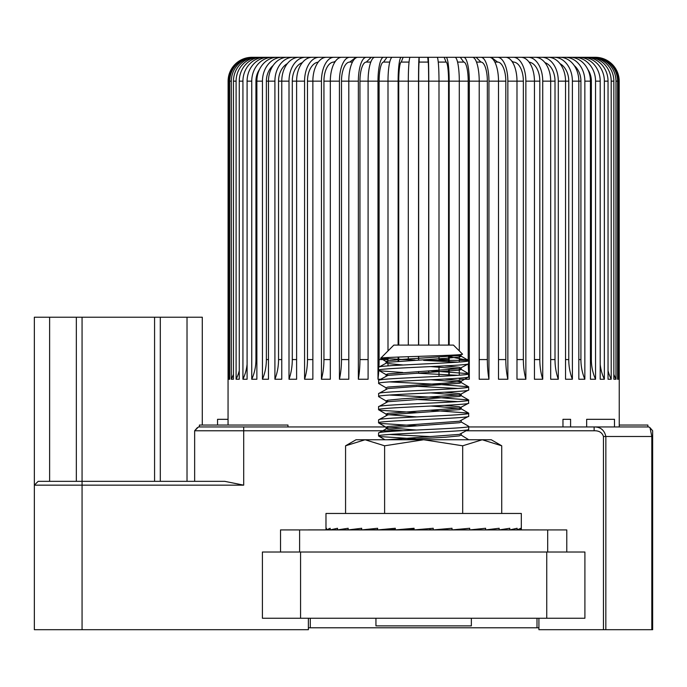 <?xml version="1.0" encoding="UTF-8"?>
<svg xmlns="http://www.w3.org/2000/svg" width="687" height="687" viewBox="0 0 687 687"><rect width="100%" height="100%" fill="white"/><g stroke="black" fill="none" stroke-linecap="round" stroke-linejoin="round"><path stroke-width="1.03" d="M280.528 552.022L280.528 529.917L566.775 529.917L566.775 552.022M462.48 354.106C465.769 355.574 378.803 356.957 380.658 358.279L393.84 345.089L453.463 345.089L462.48 354.106L459.38 355.497L401.569 359.438L387.923 360.752L386.085 361.414L388.498 362.161M457.868 362.161L423.647 360.357L468.225 360.357L448.894 356.587M380.658 358.279L415.06 360.108M458.804 355.591L461.217 356.338L459.38 357L445.734 358.313L387.923 362.255L378.571 367.253C380.315 366.506 379.834 366.497 392.466 365.561L423.656 363.964C448.044 362.856 469.504 361.748 468.732 360.675L468.225 360.357L468.732 360.675L468.577 363.818L459.38 368.644L387.923 373.9L386.085 374.561L386.085 376.064M430.861 370.868L468.586 373.651L468.577 376.965L461.037 381.337L445.734 383.106L387.923 387.047L386.085 387.708L386.085 389.211M378.571 367.253L378.571 370.224L380.778 370.877L402.865 372.5M416.434 373.178L457.877 375.308M389.417 381.886L438.306 384.377L468.577 386.798L468.732 389.941L459.38 394.939L401.569 398.881L387.923 400.195L386.085 400.856L388.498 401.603M468.732 373.822C471.995 375.995 377.532 378.099 378.571 380.4L378.717 383.544L386.266 387.915M416.434 386.326L457.868 388.456M389.417 395.034L437.43 397.481L468.586 399.946L468.577 403.26L459.38 408.087L387.923 413.342L386.085 414.003L387.923 414.656L416.434 416.889M468.732 386.97C469.496 388.043 448.027 389.151 423.656 390.259L392.44 391.856C379.679 392.801 380.418 392.792 378.571 393.548L378.717 396.691L386.266 401.062M416.434 399.473L457.877 401.603M430.869 410.311L468.577 413.093L468.732 416.236L459.38 421.234L387.923 426.49L386.085 427.151L387.923 427.803L416.442 430.036M468.732 400.117C471.952 402.299 377.455 404.403 378.571 406.695L378.571 409.667L380.778 410.319L416.434 412.621M461.037 421.87L468.577 426.241L468.732 429.384L459.38 434.382L387.313 439.757M468.732 413.265C470.252 414.304 446.387 415.523 425.038 416.494L392.586 418.143C379.301 419.13 380.624 419.07 378.571 419.843L378.571 422.814L380.778 423.467L416.434 425.768M389.417 434.476L430.869 436.606M402.634 439.757L445.734 437.198L459.38 435.884L461.037 435.017L468.732 439.757M468.732 426.412C471.9 428.594 377.378 430.706 378.571 432.99L378.571 435.962L380.778 436.614L416.434 438.916M468.732 363.646C471.522 365.836 375.78 368.026 378.571 370.224M430.869 366.6L459.38 368.833L461.217 369.486L459.38 370.147L387.923 375.403L378.571 380.4M468.732 376.794C471.522 378.984 375.78 381.173 378.571 383.372M430.869 379.748L459.38 381.981L461.217 382.633L459.38 383.294L387.923 388.55L378.571 393.548M468.732 389.941C471.522 392.131 375.78 394.321 378.571 396.519M430.869 392.895L459.38 395.128L461.217 395.781L459.38 396.442L387.923 401.697L378.571 406.695M468.732 403.089C471.522 405.278 375.78 407.477 378.571 409.667M430.869 406.043L459.38 408.276L461.217 408.928L459.38 409.589L387.923 414.845L378.571 419.843M468.732 416.236C471.522 418.426 375.78 420.624 378.571 422.814M461.217 420.573L461.217 422.076L459.38 422.737L387.923 427.992L378.571 432.99M468.732 429.384C471.522 431.573 375.78 433.772 378.571 435.962M386.266 362.702L387.923 363.569L402.857 364.969M386.266 415.3L386.085 414.003M386.266 428.448L387.923 429.306L402.848 430.706M460.848 354.535L461.217 356.338M444.437 365.931L459.38 367.33L461.037 368.189M378.717 370.396L386.266 374.767L388.498 375.308M444.437 379.078L459.38 380.478L461.037 381.337M444.437 392.225L459.38 393.625L461.037 394.484M444.437 405.373L459.38 406.773L461.037 407.631M417.55 529.617L433.222 528.269L433.222 529.917L452.003 528.269L452.003 529.917L469.693 528.269L469.693 529.917L485.615 528.269L485.615 529.917L499.148 528.269L499.148 529.917L509.788 528.269L509.788 529.917L517.113 528.269L517.113 529.917L520.849 528.269L520.849 529.917L521.321 529.093L521.321 513.464L325.982 513.464L325.982 529.093L326.454 529.917L326.454 528.269L325.982 529.093M452.003 529.917L441.724 529.617L441.724 529.179M433.222 529.917L429.753 529.617L429.753 528.569M423.647 529.093L414.081 529.917L414.081 528.269L395.3 529.917L414.081 528.87M395.3 529.917L395.3 528.269L377.61 529.917L395.3 529.522M360.486 529.78L361.396 529.883M347.45 529.823L348.146 529.917L348.146 528.269L337.515 529.917L337.515 528.269L330.181 529.917L330.181 528.269L326.454 529.917L330.181 529.883M337.18 529.857L348.146 529.814M330.078 529.883L337.515 529.849M377.61 529.917L377.61 528.269L361.688 529.917L361.688 528.269L348.146 529.917L361.688 529.771M501.725 513.464L501.725 445.794L482.205 439.757L462.686 445.794L423.647 439.757L384.608 445.794L365.089 439.757L345.57 445.794L345.57 513.464M462.686 513.464L462.686 445.794M384.608 513.464L384.608 445.794M501.725 445.794L491.265 439.757L356.029 439.757L345.57 445.794M520.849 529.917L517.217 529.883M361.688 529.917L377.61 529.703M469.693 529.917L454.931 529.651M485.615 529.917L471.6 529.729M499.148 529.917L486.817 529.78M509.788 529.917L499.853 529.823M517.113 529.917L510.123 529.857M199.419 426.953L199.419 425.047L287.965 425.047L287.965 426.953M418.598 373.273A42.938 1.125 90 0 0 418.606 371.547M418.658 359.902A42.938 1.125 90 0 0 418.658 359.576L418.658 356.347M418.529 81.16L408.301 81.16A23.856 1.872 90 0 1 410.173 57.304L419.156 57.304A23.856 0.627 90 0 0 418.529 81.16L418.529 345.089M418.529 356.355L418.529 359.911M418.529 371.555L418.529 373.273M398.743 345.089L398.743 81.16L408.301 81.16L408.301 345.089M408.301 356.699L408.301 359.009M398.117 81.16L388 81.16A23.856 4.345 90 0 1 392.354 57.304L401.234 57.304A23.856 3.117 90 0 0 398.117 81.16L398.117 345.089M398.117 357.06L398.117 361.182M378.949 366.978A42.938 10.022 90 0 0 379.104 359.576L379.104 81.16L388 81.16L388 350.928M388 357.523L388 360.735M388 363.586L388 365.87M377.987 81.16L368.095 81.16A23.856 6.776 90 0 1 374.87 57.304L383.552 57.304A23.856 5.565 90 0 0 377.987 81.16L377.987 379.241L380.418 379.241M359.945 81.16L368.095 81.16L368.095 379.241L358.356 379.241A42.938 14.333 90 0 0 359.945 359.576L359.945 81.16A19.081 6.372 -90 0 1 366.317 62.079L370.808 62.079M358.356 81.16L348.798 81.16A23.856 9.129 90 0 1 357.927 57.304L366.317 57.304A23.856 7.961 90 0 0 358.356 81.16L358.356 379.241M341.491 81.16L348.798 81.16L348.798 379.241L339.438 379.241A42.938 18.489 90 0 0 341.491 359.576L341.491 81.16A19.081 8.218 -90 0 1 349.709 62.079L352.448 62.079M339.438 81.16L330.318 81.16A23.856 11.378 90 0 1 341.697 57.304L349.709 57.304A23.856 10.271 90 0 0 339.438 81.16L339.438 379.241M323.938 81.16L330.318 81.16L330.318 379.241L321.447 379.241A42.938 22.431 90 0 0 323.938 359.576L323.938 81.16A19.081 9.97 -90 0 1 333.908 62.079L334.87 62.079M321.447 81.16L312.86 81.16A23.856 13.508 90 0 1 326.368 57.304L333.908 57.304A23.856 12.46 90 0 0 321.447 81.16L321.447 379.241M307.475 81.16L312.86 81.16L312.86 379.241L304.573 379.241A42.938 26.14 90 0 0 307.475 359.576L307.475 81.16A19.081 11.619 -90 0 1 318.218 62.131M304.573 81.16L296.612 81.16A23.856 15.492 90 0 1 312.104 57.304L319.094 57.304A23.856 14.521 90 0 0 304.573 81.16L304.573 379.241M292.293 81.16L296.612 81.16L296.612 379.241L289.004 379.241A42.938 29.558 90 0 0 292.293 359.576L292.293 81.16A19.081 13.139 -90 0 1 302.374 62.603M289.004 81.16L281.764 81.16A23.856 17.304 90 0 1 299.068 57.304L305.423 57.304A23.856 16.419 90 0 0 289.004 81.16L289.004 379.241M278.536 81.16L281.764 81.16L281.764 379.241L274.912 379.241A42.938 32.65 90 0 0 278.536 359.576L278.536 81.16A19.081 14.513 -90 0 1 287.346 63.616M274.912 81.16L268.471 81.16A23.856 18.927 90 0 1 287.389 57.304L293.048 57.304A23.856 18.137 90 0 0 274.912 81.16L274.912 379.241M266.376 81.16L268.471 81.16L268.471 379.241L262.451 379.241A42.938 35.389 90 0 0 266.376 359.576L266.376 81.16A19.081 15.724 -90 0 1 273.108 65.505M262.451 81.16L256.869 81.16A23.856 20.335 90 0 1 277.213 57.304L282.108 57.304A23.856 19.657 90 0 0 262.451 81.16L262.451 379.241M255.942 81.16L256.869 81.16L256.869 379.241L251.751 379.241A42.938 37.733 90 0 0 255.942 359.576L255.942 81.16A19.081 16.771 -90 0 1 259.531 69.361M251.751 81.16L247.097 81.16A23.856 21.529 90 0 1 268.634 57.304L272.713 57.304A23.856 20.962 90 0 0 251.751 81.16L251.751 379.241M247.097 81.16L247.097 379.241L242.932 379.241A42.938 39.666 90 0 0 247.097 364.316M242.932 81.16L239.265 81.16A23.856 22.482 90 0 1 261.756 57.304L264.976 57.304A23.856 22.036 90 0 0 242.932 81.16L242.932 379.241M239.265 81.16L239.265 379.241L236.105 379.241A42.938 41.168 90 0 0 239.265 370.714M236.105 81.16L233.451 81.16A23.856 23.195 90 0 1 256.646 57.304L258.973 57.304A23.856 22.869 90 0 0 236.105 81.16L236.105 379.241M233.451 81.16L233.451 379.241L231.321 379.241A42.938 42.216 90 0 0 233.451 374.303M231.321 81.16L229.716 81.16A23.856 23.65 90 0 1 253.366 57.304L254.774 57.304A23.856 23.452 90 0 0 231.321 81.16L231.321 379.241M229.716 81.16L229.716 379.241L228.651 379.241A42.938 42.809 90 0 0 229.716 377M266.582 57.304L252.43 57.304A23.856 23.779 90 0 0 228.651 81.16L228.651 379.241M251.957 57.304A23.856 23.847 90 0 0 228.11 81.16L228.05 425.047M568.759 57.304L595.337 57.304A23.856 23.847 -90 0 1 619.185 81.16L619.253 426.953L614.487 426.953L614.487 419.319L586.655 419.319L586.655 426.953M194.653 481.338L194.653 430.766L198.466 426.953L385.562 426.953M468.732 426.953L648.854 426.953L650.005 427.683L651.817 436.494L605.848 436.494L605.831 629.696L538.917 629.696L538.917 618.24M648.837 426.953L647.875 426.953L647.875 425.047L619.253 425.047M38.163 481.338L224.726 481.338L243.696 485.159L34.35 485.159L34.35 317.222L34.35 485.159L38.163 481.338M34.35 485.159L34.35 629.696L308.386 629.696L308.386 618.24M308.386 529.883L326.411 529.883M395.025 57.304L348.704 57.304M411.324 57.304L401.234 57.304M481.493 57.304L520.926 57.304A23.856 13.508 90 0 1 534.443 81.16L534.443 379.241L542.73 379.241L542.73 81.16A23.856 14.521 90 0 0 528.209 57.304L548.235 57.304A23.856 17.304 90 0 1 565.538 81.16L565.538 379.241L572.391 379.241L572.391 81.16A23.856 18.137 90 0 0 554.246 57.304L559.905 57.304A23.856 18.927 90 0 1 578.832 81.16L578.832 379.241L584.852 379.241L584.852 81.16A23.856 19.657 90 0 0 565.195 57.304L578.669 57.304A23.856 21.529 90 0 1 600.198 81.16L600.198 379.241L604.362 379.241L604.362 81.16A23.856 22.036 90 0 0 582.327 57.304L585.547 57.304A23.856 22.482 90 0 1 608.038 81.16L608.038 379.241L611.198 379.241L611.198 81.16A23.856 22.869 90 0 0 588.33 57.304L590.657 57.304A23.856 23.195 90 0 1 613.852 81.16L613.852 379.241L615.981 379.241L615.981 81.16A23.856 23.452 90 0 0 592.52 57.304L593.929 57.304A23.856 23.65 90 0 1 617.579 81.16L617.579 379.241L618.652 379.241L618.652 81.16A23.856 23.779 90 0 0 594.873 57.304L595.337 57.304A23.856 23.847 90 0 1 619.185 81.16L618.652 81.16M267.071 57.304L252.43 57.304M269.21 57.304L254.774 57.304M273.048 57.304L258.973 57.304M278.536 57.304L264.976 57.304M285.62 57.304L272.713 57.304M294.208 57.304L282.108 57.304M309.717 57.304L293.048 57.304M321.645 57.304L305.423 57.304M328.034 57.304L319.094 57.304M341.585 57.304L333.908 57.304M418.658 345.089L418.658 81.16A19.081 0.498 -90 0 1 419.156 62.079L419.156 57.304M419.542 57.304L437.13 57.304A23.856 1.872 90 0 1 438.993 81.16L438.993 345.089M448.559 345.089L448.559 81.16L428.774 81.16A23.856 0.627 90 0 0 428.147 57.304L454.949 57.304A23.856 4.345 90 0 1 459.294 81.16L459.294 350.928M452.269 57.304L472.433 57.304A23.856 6.776 90 0 1 479.208 81.16L479.208 379.241L488.946 379.241L488.946 81.16A23.856 7.961 90 0 0 480.977 57.304L489.376 57.304A23.856 9.129 90 0 1 498.504 81.16L498.504 379.241L507.856 379.241L507.856 81.16A23.856 10.271 90 0 0 497.594 57.304L505.606 57.304A23.856 11.378 90 0 1 516.985 81.16L516.985 379.241L525.856 379.241L525.856 81.16A23.856 12.46 90 0 0 513.387 57.304L512.614 57.304M468.259 57.304L480.977 57.304M519.269 57.304L528.209 57.304M525.658 57.304L531.764 57.304M537.586 57.304L541.871 57.304A23.856 16.419 90 0 1 558.299 81.16L558.299 379.241L550.682 379.241L550.682 81.16L542.73 81.16M543.082 57.304L565.195 57.304M574.59 57.304A23.856 20.962 90 0 1 595.552 81.16L595.552 379.241L590.434 379.241L590.434 81.16L584.852 81.16M463.742 57.304A23.856 5.565 90 0 1 469.315 81.16L469.315 379.241L459.294 379.241L459.294 378.176M459.294 354.69L459.294 362.058M459.294 368.653L459.294 375.205M446.069 57.304A23.856 3.117 90 0 1 449.178 81.16L449.178 345.089M449.178 356.562L449.178 361.62M449.178 369.709L449.178 375.849M449.178 379.241A42.938 5.608 -90 0 1 449.152 378.82L441.174 379.241M438.993 357.24L438.993 361.087M438.993 366.205L438.993 376.382M428.774 81.16L428.774 345.089M428.774 370.989L428.774 372.491M570.09 57.304A23.856 20.335 90 0 1 590.434 81.16L591.361 81.16A19.081 16.771 -90 0 0 587.771 69.361M535.19 57.304A23.856 15.492 90 0 1 550.682 81.16L555.01 81.16A19.081 13.139 -90 0 0 544.92 62.603M651.817 629.696L651.817 436.494L652.65 436.494L652.65 430.766L652.65 629.696L605.831 629.696M334.251 529.883L337.317 529.883M341.259 529.883L347.888 529.883M351.435 529.883L361.362 529.883M485.907 529.917L495.868 529.883M499.415 529.883L506.036 529.883M509.986 529.883L513.052 529.883M520.892 529.883L538.917 529.917M603.452 629.696L603.452 436.494C602.138 432.535 599.03 430.62 594.126 430.766L466.49 430.766M401.723 430.766L194.653 430.766M333.908 62.079L335.591 61.031M349.709 62.079L356.029 57.304M366.317 62.079L371.22 57.304M379.104 81.16A19.081 4.457 -90 0 1 383.552 62.079L389.744 62.079M383.552 62.079L386.987 57.304M377.987 379.241A42.938 10.022 90 0 0 378.777 370.422M398.735 361.139A42.938 5.608 90 0 0 398.743 359.576L398.743 357.042M398.743 81.16A19.081 2.49 -90 0 1 401.234 62.079L409.048 62.079M401.234 62.079L403.149 57.304M428.645 345.089L428.645 81.16A19.081 0.498 -90 0 0 428.147 62.079L427.761 57.304M419.156 62.079L428.147 62.079M428.688 370.997A42.938 1.125 -90 0 0 428.697 372.5M438.993 359.576L448.559 359.576L448.559 356.613M438.246 62.079L446.069 62.079L444.154 57.304M448.559 81.16A19.081 2.49 -90 0 0 446.069 62.079M448.559 359.576A42.938 5.608 -90 0 0 448.568 361.585M448.714 369.743A42.938 5.608 -90 0 0 448.98 375.858M459.294 359.576L468.199 359.576L468.199 81.16A19.081 4.457 -90 0 0 463.742 62.079L460.316 57.304M457.559 62.079L463.742 62.079M468.199 359.576A42.938 10.022 -90 0 0 468.208 361.001M468.251 363.955A42.938 10.022 -90 0 0 469.315 379.241M479.208 359.576L487.349 359.576L487.349 81.16A19.081 6.372 -90 0 0 480.977 62.079L476.082 57.304M476.495 62.079L480.977 62.079M487.349 359.576A42.938 14.333 -90 0 0 488.946 379.241M498.504 359.576L505.804 359.576L505.804 81.16A19.081 8.218 -90 0 0 497.594 62.079L491.265 57.304M494.855 62.079L497.594 62.079M505.804 359.576A42.938 18.489 -90 0 0 507.856 379.241M516.985 359.576L523.357 359.576L523.357 81.16A19.081 9.97 -90 0 0 513.387 62.079L511.712 61.031M512.433 62.079L513.387 62.079M523.357 359.576A42.938 22.431 -90 0 0 525.856 379.241M534.443 359.576L539.819 359.576L539.819 81.16A19.081 11.619 -90 0 0 529.076 62.131M539.819 359.576A42.938 26.14 -90 0 0 542.73 379.241M550.682 359.576L555.01 359.576L555.01 81.16M555.01 359.576A42.938 29.558 -90 0 0 558.299 379.241M565.538 359.576L568.759 359.576L568.759 81.16A19.081 14.513 -90 0 0 559.957 63.616M568.759 359.576A42.938 32.65 -90 0 0 572.391 379.241M578.832 359.576L580.919 359.576L580.919 81.16A19.081 15.724 -90 0 0 574.186 65.505M580.919 359.576A42.938 35.389 -90 0 0 584.852 379.241M590.434 359.576L591.361 359.576L591.361 81.16M591.361 359.576A42.938 37.733 -90 0 0 595.552 379.241M600.198 364.316A42.938 39.666 -90 0 0 604.362 379.241M608.038 370.714A42.938 41.168 -90 0 0 611.198 379.241M613.852 374.303A42.938 42.216 -90 0 0 615.981 379.241M617.579 377A42.938 42.809 -90 0 0 618.652 379.241M594.126 430.766L594.126 426.953C600.481 426.876 604.388 430.062 605.848 436.494L603.452 436.494M228.05 419.319L217.547 419.319L217.547 425.047M562.962 426.953L562.962 419.319L570.588 419.319L570.588 426.953M187.019 481.338L187.019 317.222L202.287 317.222L202.287 425.047M187.019 317.222L160.303 317.222L160.303 481.338L160.303 317.222L82.062 317.222L82.062 629.696M76.334 481.338L76.334 317.222L49.619 317.222L49.619 481.338M76.334 330.962L76.334 369.125M34.35 317.222L49.619 317.222M76.334 317.222L82.062 317.222M649.988 427.692L652.65 430.766M471.359 618.24L471.359 625.874L375.944 625.874L375.944 618.24M584.903 618.24L262.4 618.24L262.4 552.022L584.903 552.022L584.903 618.24M308.386 627.781L538.917 627.781M537.002 627.781L537.002 618.24M310.292 618.24L310.292 627.781M299.609 529.917L299.609 552.022M547.694 552.022L547.694 529.917M228.651 81.16L228.11 81.16M617.579 81.16L615.981 81.16M613.852 81.16L611.198 81.16M608.038 81.16L604.362 81.16M600.198 81.16L595.552 81.16M580.919 81.16L572.391 81.16M568.759 81.16L558.299 81.16M539.819 81.16L525.856 81.16M523.357 81.16L507.856 81.16M505.804 81.16L488.946 81.16M487.349 81.16L469.315 81.16M468.199 81.16L449.178 81.16M243.696 485.159L243.696 426.953M255.942 359.576L256.869 359.576M266.376 359.576L268.471 359.576M278.536 359.576L281.764 359.576M292.293 359.576L296.612 359.576M307.475 359.576L312.86 359.576M323.938 359.576L330.318 359.576M341.491 359.576L348.798 359.576M359.945 359.576L368.095 359.576M379.104 359.576L388 359.576M398.743 359.576L408.301 359.576M418.658 81.16L428.645 81.16M154.575 481.338L154.575 317.222M546.74 552.022L546.74 618.24M300.562 552.022L300.562 618.24M468.577 360.503L461.037 356.132M468.577 373.651L461.037 369.28M468.577 386.798L461.037 382.427M468.577 399.946L461.037 395.575M468.577 413.093L461.037 408.722M386.266 361.62L380.692 358.391M386.266 414.209L378.717 409.838M386.266 427.357L378.717 422.986M384.978 439.757L378.717 436.133M386.085 362.916L386.085 361.414M461.217 369.486L461.217 367.983M461.217 382.633L461.217 381.13M461.217 395.781L461.217 394.278M386.085 402.359L386.085 400.856M461.217 408.928L461.217 407.425M386.085 428.654L386.085 427.151M461.217 435.223L461.217 433.72M194.67 430.749L197.306 427.692"/></g></svg>
